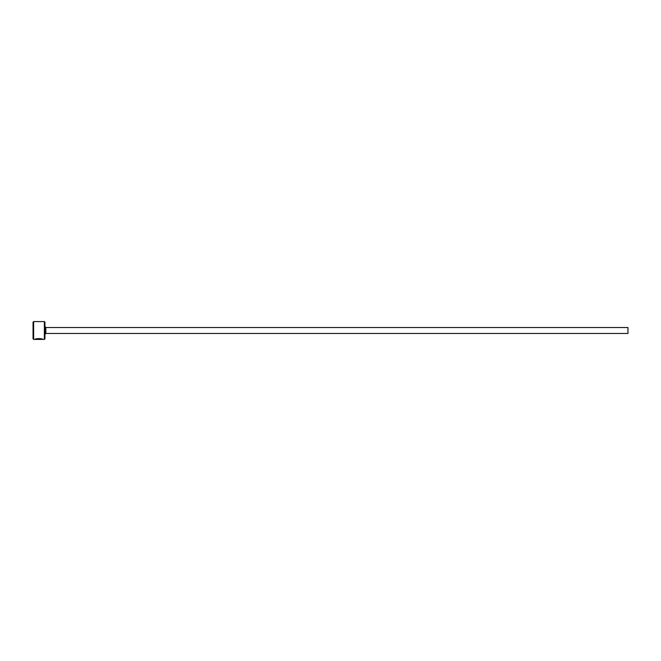 <?xml version="1.0" encoding="UTF-8"?>
<svg xmlns="http://www.w3.org/2000/svg" width="661" height="661" viewBox="0 0 661 661"><rect width="100%" height="100%" fill="white"/><g stroke="black" fill="none" stroke-linecap="round" stroke-linejoin="round"><path stroke-width="0.99" d="M42.147 339.126L42.056 339.424C40.668 338.779 38.644 338.754 36 339.341L35 339.415C35.223 338.25 43.097 338.539 42.841 339.424L42.073 339.126C40.66 338.482 38.644 338.457 36 339.043L36 339.341M44.353 321.577L44.948 322.171L44.948 338.829L44.353 339.424L44.353 321.577L33.645 321.577L33.645 339.424L33.05 338.829L33.05 322.171L33.645 321.577M45.84 327.526L627.95 327.526L627.95 333.475L45.84 333.475L45.84 327.526L44.948 326.633M44.353 339.424L42.841 339.424M42.056 339.424L33.645 339.424M45.84 333.475L44.948 334.367"/></g></svg>
